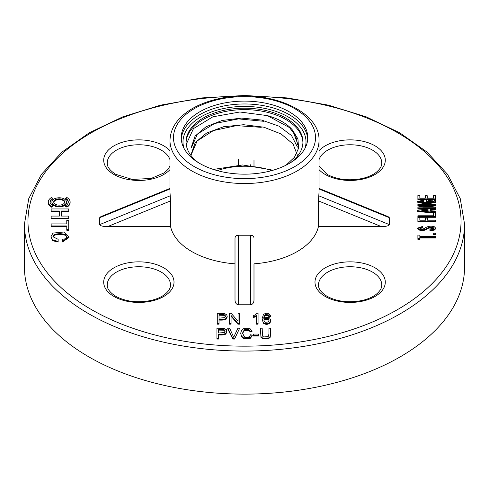 <?xml version="1.0" encoding="UTF-8"?>
<svg xmlns="http://www.w3.org/2000/svg" width="489" height="489" viewBox="0 0 489 489"><rect width="100%" height="100%" fill="white"/><g stroke="black" fill="none" stroke-linecap="round" stroke-linejoin="round"><path stroke-width="0.73" d="M48.277 201.981L48.277 202.703A10.923 6.308 0 0 0 51.473 207.159L52.763 206.419L52.763 205.698A9.102 5.257 180 0 1 50.098 201.981A9.102 5.257 180 0 1 52.763 198.265L51.473 197.525A10.923 6.308 0 0 0 48.277 201.981A10.923 6.308 0 0 0 51.473 206.444L52.763 205.698M50.116 202.342A9.102 5.257 180 0 1 52.763 198.986L52.763 198.265M58.142 241.364L52.592 239.94L50.948 236.731L52.592 240.655L58.142 242.086L58.142 239.317L52.898 236.731L54.389 234.555C58.032 233.424 61.663 233.424 65.288 234.555L66.987 236.823L65.85 238.693L62.458 239.317L62.458 241.994L68.937 237.544L68.937 236.823L62.458 241.273M52.928 237.067L54.389 235.27C58.032 234.145 61.663 234.145 65.288 235.27L66.956 237.196M66.926 207.159A10.923 6.308 0 0 0 70.123 202.703L70.123 201.981A10.923 6.308 180 0 1 66.926 206.444L65.636 205.698L65.636 206.419L66.926 207.159L66.926 206.444M70.123 201.981A10.923 6.308 180 0 0 66.926 197.525L65.636 198.265L65.636 198.986A9.102 5.257 180 0 1 68.283 202.342M227.232 316.242L226.175 318.437C224.799 319.262 222.409 319.561 219.017 319.329L219.017 324.17L217.287 324.17L217.287 313.308L224.188 313.406L226.841 314.855L227.232 316.964L226.175 319.152C224.799 319.977 222.409 320.277 219.017 320.05M253.528 336.01L258.449 336.01L258.449 335.295L253.528 335.295L253.528 336.01M260.448 328.908L260.949 337.312L262.605 338.736L268.644 338.663L270.246 337.202L270.698 328.908M169.976 188.998L99.677 217.703L99.677 224.604L170.221 195.802L170.588 200.893L107.537 226.633L170.588 226.633A74.524 43.026 0 0 0 235.007 263.828M99.677 217.703L100.893 216.621L169.976 188.412M319.024 188.412L388.107 216.621L389.323 217.703L319.024 188.998M389.323 224.604C388.853 225.832 386.231 226.511 381.463 226.633L318.412 200.893L318.779 195.802L389.323 224.604L389.323 217.703M381.463 226.633L318.412 226.633A74.524 43.026 0 0 1 253.993 263.828L253.993 300.228L253.993 263.828M253.993 300.228C253.779 302.978 252.605 304.494 250.478 304.769L250.478 235.24L238.522 235.24L238.522 304.769L250.478 304.769M238.522 304.769C236.395 304.494 235.221 302.978 235.007 300.228L235.007 238.088C235.136 236.254 236.309 235.307 238.522 235.24M107.537 226.633C102.769 226.511 100.147 225.832 99.677 224.604M417.887 199.604L435.467 199.604L435.467 198.882L417.887 198.882L417.887 199.604M425.289 196.468L425.289 198.094L419.843 198.094L419.843 196.266M433.517 196.089L433.517 198.094L427.245 198.094L427.245 196.468M435.491 201.162L435.675 200.435L434.232 200.539L435.675 201.602L426.426 203.461L417.685 201.535L423.951 199.848L423.951 201.321L419.849 201.896M417.685 201.535L417.685 202.25L426.426 204.176L435.675 202.324L435.675 201.602M428.578 201.254L433.498 201.835M426.628 202.324L428.578 202.324L428.578 201.602L426.628 201.602L426.628 202.324M427.319 207.043L435.467 205.832L435.467 204.255L417.887 204.255L417.887 205.765L426.029 205.765M430.638 205.08L417.887 206.975L417.887 208.552L433.388 208.552M430.02 210.374L435.467 209.897L435.467 209.176L430.02 209.659L430.02 211.175L430.02 210.374M433.517 213.717L433.517 215.783L433.517 212.996L435.467 212.996L435.467 212.483L417.685 210.759L417.685 211.474L433.517 213.008M417.887 217.293L435.467 217.293L435.467 216.578L417.887 216.578L417.887 217.293M425.601 218.772L425.601 220.191L425.601 218.057L427.551 218.057L427.551 220.191L427.551 218.772M417.887 220.985L417.887 221.7L435.467 221.7L435.467 220.985L417.887 220.985L417.887 217.367L419.843 217.367L419.843 220.191L419.843 218.088M434.232 230.136L435.675 228.791L435.675 228.076L434.232 229.414L434.232 230.136L429.917 230.612L429.917 229.109L433.719 228.076L432.844 227.263L432.844 227.984L433.578 228.4M427.245 228.931L427.245 228.21C424.77 229.885 422.031 230.233 419.018 229.262L417.685 228.076L417.685 228.791L419.018 229.977C422.031 230.949 424.77 230.6 427.245 228.931L428.841 228.033L432.844 227.984M419.91 228.449L422.716 227.898L422.716 226.389L417.685 228.076M433.205 234.641L435.467 234.641L435.467 233.925L433.205 233.925L433.205 234.641M419.843 237.984L435.467 237.984L435.467 237.263L419.843 237.263L419.843 239.359L417.887 239.359L417.887 235.099L419.843 235.099L419.843 235.814M268.871 316.609L268.871 315.888L270.46 315.79L270.46 316.511L268.871 316.609L268.272 315.539L265.325 315.344L264.133 316.591L263.724 318.174M268.871 315.888L268.272 314.824L265.325 314.623L264.133 315.876L263.681 318.223L265.093 317.202L269.567 317.789L270.698 320.161L270.166 322.654C268.137 324.708 265.863 324.892 263.351 323.198L262.092 318.706L263.351 323.198M258.064 323.455L258.064 324.17L256.468 324.17L256.468 315.515L253.265 317.019L253.265 315.815L255.613 314.623L257.031 313.266L258.064 313.266L258.064 323.455L256.468 323.455M256.468 316.236L253.265 317.734L253.265 317.019M238.021 321.273L238.021 313.308L239.677 313.308L239.677 323.455L237.905 323.455L231.065 315.478L231.065 324.17L229.408 324.17L229.408 313.308L231.181 313.308L238.021 321.273L238.021 314.024M239.677 323.455L239.677 324.17L237.905 324.17L231.065 316.2M250.282 338.357L252.232 335.839L252.232 335.118L250.282 337.642L250.282 338.357L243.412 338.559L241.401 336.628L240.716 333.186L241.493 330.423L243.705 328.626L250.154 328.791L252.012 330.974L250.313 331.285L250.313 332L252.012 331.689L252.012 330.974M242.501 333.565L244.317 330.448L248.999 330.393L250.313 332M234.561 339.054L239.665 328.192L234.561 339.054L232.795 339.054L227.746 328.908L227.746 328.192L232.795 338.339L234.561 338.339M218.656 334.928C222.055 335.161 224.439 334.861 225.82 334.036L226.878 331.842L226.486 329.739L223.834 328.284L216.933 328.192L216.933 339.054L218.656 339.054L218.656 338.339L216.933 338.339M66.779 221.071L66.779 223.913L51.156 223.913L51.156 226.676L66.779 226.676M66.779 230.24L68.729 230.24L68.729 229.518L66.779 229.518L66.779 230.24M51.913 201.981L51.913 202.703A7.28 4.205 0 0 0 54.047 205.673A7.28 4.205 0 0 0 61.987 206.584A7.28 4.205 0 0 0 66.48 202.703L66.48 201.981A7.28 4.205 0 0 0 59.2 197.776A7.28 4.205 0 0 0 51.913 201.981A7.28 4.205 0 0 0 54.047 204.958A7.28 4.205 0 0 0 61.987 205.869A7.28 4.205 0 0 0 66.48 201.981M59.377 211.719L59.377 216.077L59.377 210.997L51.156 210.997L51.156 211.719L59.377 211.719M61.327 211.719L68.729 211.719L68.729 210.997L61.327 210.997L61.327 216.077L61.327 211.719M51.156 218.125L51.156 218.84L68.729 218.84L68.729 218.125L51.156 218.125L51.156 216.077L59.377 216.077M24.45 224.023L24.45 267.073A220.05 127.042 0 0 0 88.9 356.909A220.05 127.042 0 0 0 328.712 384.452A220.05 127.042 0 0 0 464.55 267.073L464.55 224.023A220.05 127.042 180 0 1 328.712 341.395A220.05 127.042 180 0 1 88.9 313.859A220.05 127.042 180 0 1 24.45 224.023L28.765 198.595L41.467 174.304L61.944 152.097L89.353 132.739L122.653 116.908L160.588 105.159L201.719 97.934L244.488 95.489L287.251 97.928L328.394 105.153L366.334 116.902L399.641 132.739L427.056 152.097L447.533 174.304L460.235 198.595L464.55 224.023M271.676 170.618A52.378 30.239 0 0 0 217.324 170.618M170.588 226.633L170.588 200.893M235.007 165.221L235.007 164.781M170.221 195.802L169.976 192.452M250.478 235.24C252.691 235.301 253.858 236.248 253.993 238.088M318.412 200.893L318.412 226.633M319.024 192.452L318.779 195.802M253.993 159.872L253.993 165.728M199.756 163.46A63.27 36.528 180 0 1 181.23 137.629A63.27 36.528 180 0 1 220.288 103.882A63.27 36.528 180 0 1 289.243 111.804A63.27 36.528 180 0 1 307.77 137.629A63.27 36.528 180 0 1 268.712 171.382A63.27 36.528 180 0 1 199.756 163.46M433.517 198.094L433.517 195.374L435.467 195.374L435.467 198.882M427.245 198.094L427.245 195.753L425.289 195.753L425.289 198.094M419.843 198.094L419.843 195.545L417.887 195.545L417.887 198.882M426.628 201.602L426.628 199.848L435.675 199.848L435.675 200.435M423.951 200.606L420.711 200.845L419.635 201.535L421.329 202.36C425.057 202.752 428.706 202.727 432.282 202.293L433.719 201.499L432.741 200.796L428.578 200.539L428.578 201.602M430.638 205.044L417.887 205.044M417.887 207.837L435.467 207.837L435.467 209.176M422.716 207.043L435.467 207.043L435.467 207.837M422.716 207.006L435.467 205.117M417.685 210.759L417.685 210.074L435.467 208.351M435.467 212.483L435.467 211.658L430.02 211.175M428.064 211.003L428.064 209.83L421.793 210.38L428.064 211.003L428.064 210.545L425.485 210.777M417.887 216.578L417.887 215.783L433.517 215.783M435.467 212.996L435.467 216.578M435.467 220.985L435.467 220.191L427.551 220.191M425.601 220.191L419.843 220.191M435.675 228.076L434.287 226.713C431.133 225.753 428.168 226.114 425.393 227.801C423.621 229.048 421.958 229.353 420.406 228.73L419.739 228.076L420.668 227.385L422.716 227.177M427.245 228.21L428.841 227.318L432.844 227.263M429.917 229.897L434.232 229.414M435.467 233.925L435.467 233.137L433.205 233.137L433.205 233.925M417.887 238.638L419.843 238.638M435.467 237.263L435.467 236.474L419.843 236.474M268.272 314.824L268.272 315.539M270.698 320.161L270.166 321.939C268.137 323.993 265.863 324.17 263.351 322.483M270.46 315.79C269.042 312.991 266.719 312.538 263.485 314.427L262.092 318.706M264.683 318.577L268.339 318.577L269.06 320.234L268.327 321.97L265.264 322.294L264.28 321.401L263.932 320.167L264.683 318.577L263.956 320.521M269.036 320.601L268.339 319.299L264.683 319.299M262.605 338.021L268.644 337.948L270.246 336.481L270.698 328.192L268.968 328.192L268.968 334.048L268.161 336.628L263.571 336.958L262.483 335.992L262.171 328.192L260.448 328.192L260.949 336.597L262.605 338.021L262.605 338.736M231.065 323.455L229.408 323.455M237.905 323.455L237.905 324.17M253.528 335.295L253.528 334.042L258.449 334.042L258.449 335.295M219.017 323.455L217.287 323.455M219.017 318.131L224.757 317.648L225.46 316.285L225.044 315.197L223.956 314.598L223.956 315.313L219.017 315.222L219.017 318.131L219.017 314.506L223.956 314.598M225.423 316.652L223.956 315.313M250.313 331.285L248.999 329.672L244.317 329.727L242.489 333.18L244.482 336.884C247.446 337.93 249.451 337.227 250.509 334.782L252.232 335.118M250.282 337.642L243.412 337.844L241.401 335.906L240.716 333.186M232.795 338.339L232.795 339.054M239.665 328.192L237.905 328.192L233.687 337.227L229.616 328.192L227.746 328.192M218.656 338.339L218.656 334.213C222.055 334.445 224.439 334.146 225.82 333.315L226.878 331.126M223.595 330.197L218.656 330.106L218.656 333.015L218.656 329.384L223.595 329.476L223.595 330.197L225.068 331.536M223.595 329.476L224.689 330.075L225.099 331.169L224.396 332.532L218.656 333.015M214.188 169.316L242.685 164.958L270.937 169.787A53.24 30.74 180 0 1 272.599 170.361M297.697 143.839L292.587 130.184A53.24 30.74 180 0 0 267.342 115.606L289.525 127.598L295.643 135.734L297.685 144.561M191.309 147.874L197.44 134.017L214.567 123.515L238.498 118.888L263.968 121.321M191.303 154.5L197.122 140.979L213.43 130.569L236.413 125.636L261.248 127.336M297.66 155.948L293.039 144.017L281.108 133.974L263.809 127.183L243.626 124.713L223.485 126.767L206.511 133.1L195.215 142.562L191.321 153.778M297.434 147.067L291.56 135.581L278.95 126.15L261.542 120.037L241.658 118.093L222.195 120.447L205.955 126.798L195.062 136.144L191.309 147.152M267.342 115.606L239.842 111.993L212.88 116.804L193.473 128.595L186.217 144.371M290.741 162.568A58.435 33.741 0 0 0 302.935 141.938A58.435 33.741 0 0 0 285.82 118.081A58.435 33.741 0 0 0 222.134 110.765A58.435 33.741 0 0 0 186.064 141.938A58.435 33.741 0 0 0 198.259 162.568M302.923 142.654A58.435 33.741 0 0 0 285.82 119.518A58.435 33.741 0 0 0 222.715 112.067A58.435 33.741 0 0 0 186.077 142.654M286.089 165.16L294.464 157.25L298.559 148.277L297.942 138.98L292.587 130.184M55.336 204.213A5.465 3.154 180 0 1 53.735 201.981A5.465 3.154 180 0 1 59.2 198.827A5.465 3.154 180 0 1 64.664 201.981A5.465 3.154 180 0 1 61.29 204.897A5.465 3.154 180 0 1 55.336 204.213M64.627 202.342A5.465 3.154 0 0 0 59.2 199.549A5.465 3.154 0 0 0 53.772 202.342M51.473 206.444L51.473 207.159M61.327 216.077L68.729 216.077L68.729 218.125M68.729 210.997L68.729 208.956L51.156 208.956L51.156 210.997M51.156 225.961L66.779 225.961L66.779 229.518M68.729 229.518L68.729 220.35L66.779 220.35L66.779 223.913M65.636 198.265A9.102 5.257 180 0 1 68.301 201.981A9.102 5.257 180 0 1 65.636 205.698M50.948 236.731L52.953 233.088L63.9 232.006L68.937 236.823M237.043 96.211A216.535 125.013 0 0 0 43.05 175.306A216.535 125.013 0 0 0 91.388 309.549A216.535 125.013 0 0 0 443.095 270.979A216.535 125.013 0 0 0 251.957 96.211M169.976 169.604A35.153 20.294 180 0 1 114.004 174.512A35.153 20.294 180 0 1 118.02 143.821A35.153 20.294 180 0 1 169.976 150.722M114.004 296.493A35.153 20.294 180 0 1 129.762 262.538A35.153 20.294 180 0 1 172.819 287.398A35.153 20.294 180 0 1 114.004 296.493M325.283 296.493A35.153 20.294 180 0 1 341.041 262.538A35.153 20.294 180 0 1 384.091 287.398A35.153 20.294 180 0 1 325.283 296.493M319.024 150.722A35.153 20.294 180 0 1 369.531 143.234A35.153 20.294 180 0 1 377.361 173.002A35.153 20.294 180 0 1 325.283 174.512A35.153 20.294 180 0 1 319.024 169.604M169.976 159.738A31.638 18.264 0 0 0 135.991 144.842A31.638 18.264 0 0 0 107.225 163.033C107.219 164.347 106.938 168.65 115.765 174.341L132.287 179.432L151.199 178.436L164.335 172.8L168.149 169.194L169.976 165.954M170.496 285.014A31.638 18.264 0 0 0 138.864 266.749A31.638 18.264 0 0 0 107.225 285.014C107.219 286.328 106.938 290.631 115.765 296.322C125.985 301.719 137.794 303.088 151.199 300.417C156.541 299.14 160.918 297.263 164.335 294.781C168.546 291.517 170.6 288.259 170.496 285.014M319.024 165.954L327.037 174.341C337.263 179.744 349.073 181.107 362.471 178.436C367.814 177.159 372.196 175.282 375.613 172.8C379.825 169.536 381.878 166.278 381.775 163.033A31.638 18.264 0 0 0 353.009 144.842A31.638 18.264 0 0 0 319.024 159.738M372.508 272.098A31.638 18.264 0 0 0 338.033 268.137A31.638 18.264 0 0 0 318.504 285.014C318.498 286.328 318.211 290.631 327.037 296.322C337.263 301.719 349.073 303.088 362.471 300.417C367.814 299.14 372.196 297.263 375.613 294.781C379.825 291.517 381.878 288.259 381.775 285.014A31.638 18.264 0 0 0 372.508 272.098M250.478 164.799L250.478 165.337M238.522 165.025L238.522 159.353M194.292 166.621A71.009 40.997 0 0 0 313.088 148.24A71.009 40.997 0 0 0 226.12 98.032A71.009 40.997 0 0 0 194.292 166.621M191.804 170.924A74.524 43.026 180 0 1 169.976 140.502C170.404 128.252 177.324 117.935 190.741 109.542C199.42 104.218 209.677 100.416 221.511 98.136C266.682 88.576 320.246 110.037 319.024 140.502A74.524 43.026 180 0 1 273.021 180.252A74.524 43.026 180 0 1 191.804 170.924M432.741 200.796L432.741 201.511M420.711 200.845L420.711 201.566M420.668 227.385L420.668 228.106M419.018 229.262L419.018 229.977M428.841 227.318L428.841 228.033M265.325 314.623L265.325 315.344M264.133 315.876L264.133 316.591M270.166 321.939L270.166 322.654M268.339 318.577L268.339 319.299M254.952 316.371L254.952 317.092M260.949 336.597L260.949 337.312M268.644 337.948L268.644 338.663M270.246 336.481L270.246 337.202M226.175 318.437L226.175 319.152M225.044 315.197L225.044 315.912M244.317 329.727L244.317 330.448M248.999 329.672L248.999 330.393M241.401 335.906L241.401 336.628M243.412 337.844L243.412 338.559M225.82 333.315L225.82 334.036M224.689 330.075L224.689 330.796M181.278 139.065A63.27 36.528 180 0 1 221.438 106.486A63.27 36.528 180 0 1 289.243 114.67A63.27 36.528 180 0 1 307.722 139.065M305.026 148.277A61.516 35.514 0 0 0 287.997 116.822A61.516 35.514 0 0 0 215.961 110.471A61.516 35.514 0 0 0 183.974 148.277M65.288 234.555L65.288 235.27M54.389 234.555L54.389 235.27M52.592 239.94L52.592 240.655M319.024 192.354L319.024 140.502M169.976 192.354L169.976 140.502M191.26 147.152L191.26 147.874"/></g></svg>

